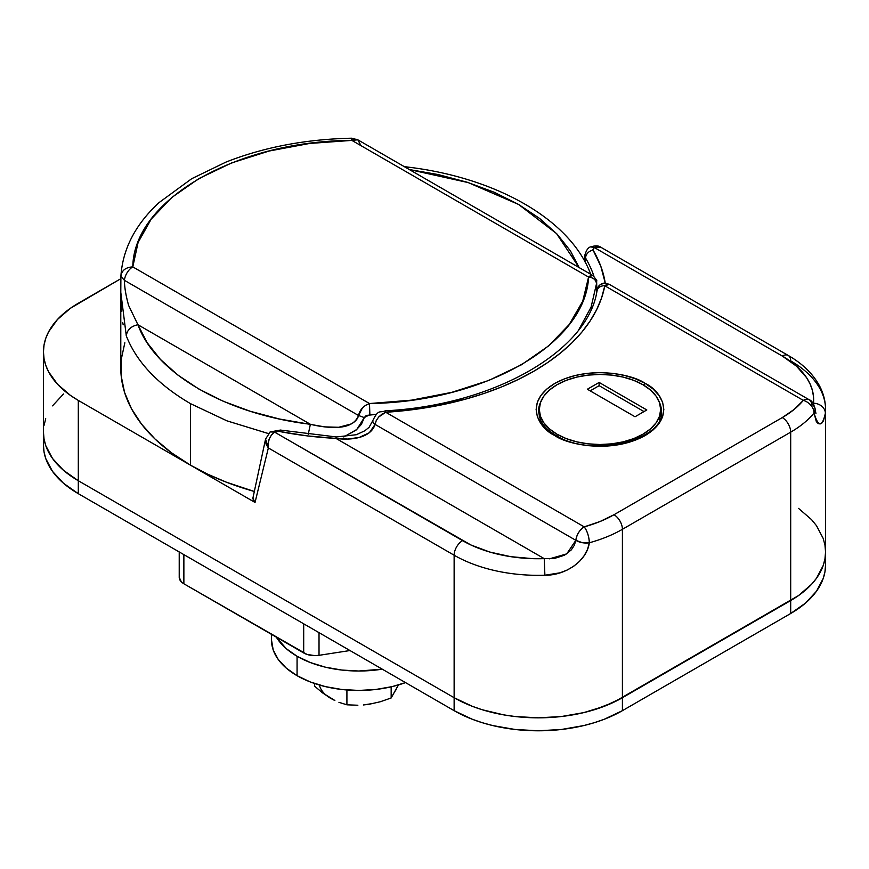 <?xml version="1.0" encoding="UTF-8"?>
<svg xmlns="http://www.w3.org/2000/svg" width="869" height="869" viewBox="0 0 869 869"><rect width="100%" height="100%" fill="white"/><g stroke="black" fill="none" stroke-linecap="round" stroke-linejoin="round"><path stroke-width="1.3" d="M661.461 411.417A61.482 35.499 180 0 0 659.321 402.141L661.461 411.417C665.209 439.92 591.333 458.55 556.008 435.423A2.379 1.369 120 0 0 554.824 435.543C566.219 444.222 611.092 454.487 645.135 435.543C677.939 415.893 660.158 389.985 645.135 383.403A2.379 1.369 120 0 0 643.69 385.173A2.379 1.369 -60 0 1 645.135 383.403L635.456 378.819L624.42 375.408L612.439 373.312L599.979 372.605L587.52 373.312L575.539 375.408L564.502 378.819L554.824 383.403L546.883 388.997L540.974 395.362L537.346 402.282L536.119 409.473L537.346 416.664L540.974 423.583L546.883 429.959L554.824 435.543L564.502 440.127L575.539 443.538L587.52 445.634L599.979 446.34L612.439 445.634L624.42 443.538L635.456 440.127L645.135 435.543L653.075 429.959L658.974 423.583L662.612 416.664L663.84 409.473L662.612 402.282L658.974 395.362L653.075 388.997L645.135 383.403C633.74 374.735 588.856 364.469 554.824 383.403C522.019 403.053 539.801 428.971 554.824 435.543A2.379 1.369 -60 0 1 556.008 435.423A2.379 1.369 -60 0 1 556.508 436.488M538.498 411.417A61.482 35.499 180 0 1 540.637 402.141L538.498 411.417L540.236 419.488C542.875 425.473 548.122 430.785 556.008 435.423M585.109 262.036L585.521 257.963C585.978 253.944 588.476 251.293 593.027 250L594.266 247.491L600.946 247.317C598.763 245.579 595.341 245.438 590.67 246.894L594.266 247.491L597.763 246.503L600.946 247.317L788.237 355.454A11.894 6.865 120 0 0 782.285 356.04L594.266 247.491L782.285 356.04A107.093 61.829 180 0 1 813.482 403.205L812.624 402.705L813.482 403.205L813.514 396.698L812.374 390.235L810.06 383.881L806.606 377.7L796.417 366.131L782.285 356.04A11.894 6.865 -60 0 1 788.237 355.454A11.894 6.865 -60 0 1 790.692 360.896A118.999 68.705 180 0 1 825.55 409.473A118.999 68.705 180 0 1 825.365 413.296L823.573 420.618L822.02 422.91L820.162 423.953L818.185 423.572L816.328 421.628L814.047 413.036A118.999 68.705 180 0 1 790.692 432.143L790.692 600.555A118.999 68.705 0 0 0 825.55 551.978L824.974 545.243L823.269 538.574L816.491 525.68L811.505 519.586L798.535 508.387L811.505 519.586L816.491 525.68L823.269 538.574L824.974 545.243L825.55 551.978L824.974 558.713L823.269 565.382L816.491 578.265L811.505 584.359L798.535 595.558L622.41 697.709L604.379 706.258L583.816 712.602L561.493 716.512L538.269 717.837L515.056 716.512L503.727 714.872L482.176 709.723L472.16 706.258L454.129 697.709L78.308 480.731L78.308 400.413A118.999 68.705 180 0 1 43.45 351.826A118.999 68.705 180 0 1 78.308 303.248L120.878 278.667L70.465 308.245L57.495 319.444L48.577 331.893L45.731 338.432L44.026 345.102L43.45 351.826L44.026 358.56L45.731 365.23L48.577 371.769L57.495 384.217L70.465 395.417L78.308 400.413L255.041 502.456L253.476 501.163L252.966 498.078M788.237 355.454C802.185 363.448 812.493 373.366 819.141 385.184C823.367 392.907 825.507 401 825.55 409.473L825.55 551.978A118.999 68.705 180 0 1 790.692 600.555L790.692 613.503L622.41 710.668L622.41 697.709L790.692 600.555L790.692 613.503L622.41 710.668L604.379 719.206L594.363 722.671L583.816 725.561L561.493 729.471L538.269 730.786L515.056 729.471L492.734 725.561L482.176 722.671L472.16 719.206L454.129 710.668A118.999 68.705 0 0 0 622.41 710.668L622.41 529.297L790.692 432.143L790.692 600.555L622.41 697.709A118.999 68.705 180 0 1 454.129 697.709L454.129 710.668L78.308 493.679L78.308 480.731L454.129 697.709L454.129 710.668L78.308 493.679L63.502 483.273L52.509 471.389L45.731 458.506L44.026 451.837L43.45 445.102A118.999 68.705 0 0 0 78.308 493.679L78.308 480.731L63.502 470.314L52.509 458.441L45.731 445.547L44.026 438.878L43.45 432.143A118.999 68.705 0 0 0 78.308 480.731L78.308 400.413L255.041 502.456L268.347 447.948L454.129 555.215L454.129 697.709A118.999 68.705 0 0 0 622.41 697.709L622.41 529.297A118.999 68.705 180 0 1 589.323 542.777L587.574 549.273L584.24 555.584L579.525 561.352L573.736 566.219L567.131 570.064L559.984 572.823L544.896 575.224A118.999 68.705 180 0 1 454.129 555.215L454.129 697.709L78.308 480.731A118.999 68.705 180 0 1 43.45 432.143L43.45 351.826M44.026 425.419L45.731 418.749L44.026 425.419M52.509 405.856L63.502 393.983L52.509 405.856M544.233 558.648L544.896 575.224L544.233 558.648A107.093 61.829 180 0 1 462.547 540.637A11.894 6.865 120 0 0 454.129 555.215A11.894 6.865 -60 0 1 462.547 540.637L274.528 432.089L271.497 434.869L269.281 438.878L268.184 443.472L268.347 447.948L454.129 555.215A118.999 68.705 0 0 0 544.896 575.224C565.046 575.604 586.944 561.2 589.323 542.777C589.019 536.51 587.314 531.209 584.218 526.864L385.727 412.264L381.98 414.122L378.678 417.011L376.244 420.585L375.082 424.409L575.854 540.322L574.322 545.298L571.291 549.892L564.492 555.215L554.65 558.376L544.233 558.648L335.977 438.411L307.072 435.869L278.884 431.372L274.528 432.089L470.911 544.982L489.768 552.043L510.766 556.671L532.979 558.669L544.233 558.648L335.977 438.411L347.73 439.051L359.223 437.433L369.314 432.74L375.082 424.409L575.854 540.322A11.894 6.865 -60 0 1 584.218 526.864A107.093 61.829 180 0 0 614.003 514.73A11.894 6.865 60 0 1 622.41 529.297A11.894 6.865 -120 0 0 614.003 514.73L782.285 417.576A11.894 6.865 60 0 1 790.692 432.143A11.894 6.865 -120 0 0 782.285 417.576A107.093 61.829 180 0 0 803.293 400.381A11.894 8.777 39.4 0 1 814.047 413.036A11.894 8.777 -140.6 0 0 803.293 400.381A11.894 6.865 120 0 1 809.245 399.783L609.136 284.261L606.975 284.228L604.802 285.782L803.293 400.381L794.07 409.495L782.285 417.576L614.003 514.73L600.012 521.53L584.218 526.864L385.727 412.264L426.744 407.615L465.817 399.056L484.283 393.375L501.847 386.824L518.38 379.427L533.783 371.259L547.937 362.373L560.744 352.814L572.095 342.679L581.937 332.023L590.17 320.922L596.764 309.462L601.652 297.719L604.802 285.782L803.293 400.381A11.894 6.865 -60 0 1 809.245 399.783A11.894 6.865 -60 0 1 811.657 404.183A11.894 7.854 176.1 0 1 815.165 409.256A11.894 7.854 176.1 0 1 814.047 413.036C818.337 427.374 822.107 427.461 825.365 413.296A118.999 68.705 0 0 0 825.55 409.386M593.027 250L600.816 266.272L605.226 282.968A247.502 142.896 0 0 0 593.027 250C588.476 251.293 585.978 253.944 585.521 257.963A239.572 138.312 180 0 1 593.994 276.342A239.572 138.312 180 0 0 585.521 257.963L584.935 254.856L585.521 257.963M590.681 246.894A7.93 4.28 -116.9 0 1 594.266 247.491L592.897 249.718M596.721 286.531A239.572 138.312 180 0 1 597.285 289.573A239.572 138.312 180 0 0 596.721 286.531M605.324 283.196L605.226 282.968A7.93 6.452 170.9 0 0 597.361 289.279A7.93 6.452 -9.1 0 1 605.226 282.968M813.482 403.205A11.894 9.7 5.5 0 1 825.365 413.296A11.894 9.7 -174.5 0 0 813.482 403.205L813.786 404.476M815.003 408.278L815.079 410.689L814.047 413.036A118.999 68.705 0 0 1 790.692 432.143L622.41 529.297A118.999 68.705 0 0 1 589.323 542.777L582.219 542.669L575.854 540.322C576.744 534.489 579.536 530.003 584.218 526.864A11.894 4.171 74.7 0 1 589.323 542.777A11.894 6.333 -172.8 0 1 575.854 540.322L566.707 553.901L549.48 558.821M252.922 498.274L255.041 502.456L268.347 447.948L266.142 444.309L265.414 440.464M596.927 291.756A7.93 6.441 10.7 0 1 597.025 290.702A7.93 6.441 10.7 0 1 604.802 285.782L609.332 284.38M378.656 417.033L385.727 412.264A7.93 0.706 -93.6 0 0 385.217 410.82A7.93 0.706 86.4 0 1 385.727 412.264A247.502 142.896 0 0 0 604.802 285.782A7.93 6.441 -169.3 0 0 597.025 290.702M372.866 420.422A7.93 4.454 10 0 0 375.082 424.409A7.93 4.454 -170 0 1 372.866 420.422M280.426 430.079L278.884 431.372A247.502 142.896 0 0 0 335.977 438.411A7.93 0.597 -86.9 0 1 336.401 436.977A7.93 0.597 93.1 0 0 335.977 438.411C350.652 440.594 370.77 438.226 375.082 424.409M336.401 436.977A7.93 0.597 -86.9 0 1 336.672 438.508M268.662 434.467A7.93 4.866 56.7 0 1 270.194 431.915A7.93 4.866 56.7 0 1 274.528 432.089L278.884 431.372M252.803 498.578L265.556 439.095L268.347 447.948C267.315 441.745 269.379 436.455 274.528 432.089L270.183 431.926L280.415 430.068L336.401 436.966L356.312 434.717L364.904 430.731L369.108 427.276L372.844 420.531C378.699 408.473 379.786 413.318 385.228 410.82C495.276 405.269 588.422 350.033 597.014 290.778L598.469 286.813C599.165 285.032 601.413 283.826 605.204 283.185L609.136 284.261M356.051 430.112L343.744 436.955L356.801 429.471L364.296 417.587L361.363 424.42L356.051 430.112M365.73 405.28L369.499 403.542L411.515 400.153L451.739 392.353L488.802 380.437L521.443 364.784L548.556 345.938L569.206 324.539L582.697 301.315L588.574 277.059L351.869 140.398L309.603 143.461L269.075 151.043L231.73 162.894L198.903 178.569L171.747 197.524L151.239 219.075L138.095 242.473L132.794 266.881L369.499 403.542L369.868 414.589L376.364 414.372L366.283 415.425L364.296 417.587L358.539 415.501C357.756 418.901 355.323 421.715 351.228 423.942L338.704 427.276L324.734 426.885L279.514 419.021L250.261 411.287L223.214 401.239L198.903 389.073L177.841 375.039L160.428 359.418L147.035 342.538L137.932 324.724L310.363 424.278L137.932 324.724L128.623 305.464C125.886 295.634 124.484 287.259 124.43 280.339L358.539 415.501L362.427 407.963M596.645 282.436L596.503 283.75L596.645 282.436M596.742 291.148L596.764 292.06M124.843 342.755L121.269 359.277L121.182 375.94L124.582 392.473L131.425 408.658L141.614 424.235L154.997 438.997L171.367 452.706L190.496 465.176A237.987 137.4 0 0 0 254.487 491.528L226.559 482.262L207.8 474.235L190.496 465.176L190.496 403.651L190.496 465.176A237.987 137.4 0 0 1 120.791 368.022L120.791 292.462L121.378 311.406M268.869 433.685L227.102 420.911L190.496 403.651C157.952 384.587 136.563 362.004 126.309 335.912L126.201 335.64M120.791 292.462L120.9 276.385L124.43 280.339A11.894 6.865 -60 0 1 132.794 266.881A11.894 6.865 120 0 0 124.43 280.339L120.9 276.385C121.606 270.498 125.57 267.337 132.794 266.881C133.609 200.011 236.053 140.865 351.869 140.398L351.663 138.214L351.869 140.398L357.822 139.811A11.894 6.865 120 0 0 351.869 140.398L588.574 277.059C585.771 343.537 484.641 401.923 369.499 403.542L132.794 266.881C125.57 267.337 121.606 270.498 120.9 276.385L120.954 275.495M123.17 324.81L122.735 322.529M409.342 169.553L438.03 174.528L467.283 182.262L494.331 192.31L518.641 204.476L539.714 218.51L557.116 234.13L570.509 251.011L579.134 267.576L556.54 233.587L518.641 204.476L468.217 182.599L409.342 169.553M360.233 144.2L357.822 139.811L592.691 275.408L588.574 277.059L590.811 275.364M124.43 280.339L358.539 415.501C355.747 422.638 349.132 426.56 338.704 427.276C330.046 427.809 320.596 426.809 310.363 424.278C225.799 414.122 155.529 373.54 137.932 324.724L128.623 305.464C125.864 295.623 124.463 287.248 124.43 280.339M407.507 168.488L408.669 167.185L407.507 168.488M581.1 268.717L590.724 274.267L581.1 268.717M596.764 290.203L596.688 283.088M120.9 276.385L120.791 292.364L126.309 335.912C127.048 329.959 130.915 326.223 137.932 324.724C130.915 326.223 127.048 329.959 126.309 335.912C136.563 362.004 157.952 384.587 190.496 403.651L226.831 420.802L268.282 433.544M588.574 277.059C593.353 277.602 595.993 279.829 596.503 283.75C595.993 279.829 593.353 277.602 588.574 277.059M308.213 434.5L310.363 424.278L308.213 434.5M578.732 329.796L591.061 307.213L596.503 283.75M369.868 414.589L369.499 403.542C363.514 405.693 359.853 409.69 358.539 415.501L364.296 417.587L369.868 414.589M790.692 613.503A118.999 68.705 0 0 0 825.55 564.926L824.974 571.661L823.269 578.33L816.491 591.224L805.498 603.097L790.692 613.503M825.55 564.926L825.55 551.978L824.974 558.713L823.269 565.382L816.491 578.265L811.505 584.359L798.535 595.558L613.764 702.239L594.363 709.723L583.816 712.602L561.493 716.512L538.269 717.837L515.056 716.512L503.727 714.872L482.176 709.723L472.16 706.258L454.129 697.709L78.308 480.731L63.502 470.314L52.509 458.441L45.731 445.547L44.026 438.878L43.45 432.143L43.45 445.102M179.22 577.298L181.349 581.882L183.87 583.772L306.985 654.411L314.915 655.639L319.021 655.324L349.99 650.533L319.021 655.324L319.021 632.654L319.021 655.324A15.87 9.157 0 0 1 303.694 652.956L183.87 583.772L183.87 554.628L183.87 583.772A15.87 9.157 0 0 1 179.22 577.298L179.22 551.945M303.694 623.812L303.694 652.956L303.694 623.812M297.068 675.691A87.258 50.38 0 0 0 405.53 682.599L392.169 686.608L375.799 689.475L358.778 690.442L341.745 689.475L325.375 686.608L310.298 681.959L297.068 675.691L297.068 656.258L297.068 675.691L286.216 668.055L278.156 659.343L273.192 649.893L271.508 640.062A87.258 50.38 0 0 0 297.068 675.691M382.241 669.163A87.258 50.38 180 0 1 297.068 656.258L310.298 662.526L325.375 667.175L341.745 670.042L358.778 671.02L382.241 669.163M276.342 637.162L286.216 648.622L297.068 656.258A87.258 50.38 180 0 1 276.342 637.162M398.1 685.152L395.417 690.931M373.952 703.325L363.948 704.868M334.63 700.338L322.562 692.875L314.535 686.119L314.535 683.49L314.535 686.119L322.562 692.875L330.731 698.361A39.67 22.898 0 0 1 319.423 685.033M334.858 700.544L330.731 698.361L334.858 700.544M346.916 704.813L338.943 702.326L346.916 704.813L346.916 689.975L346.916 704.813L357.865 705.237L346.916 704.813M363.416 704.955L369.043 704.292L363.416 704.955M398.589 684.642L391.159 697.97L380.231 701.772L369.043 704.292L380.231 701.772L391.159 697.97L391.159 686.847L391.159 697.97L398.48 684.935M557.062 434.25A60.689 35.042 180 0 1 539.291 409.473A60.689 35.042 180 0 1 576.755 377.103A60.689 35.042 180 0 1 642.886 384.695A60.689 35.042 180 0 1 660.668 409.473A60.689 35.042 180 0 1 623.203 441.843A60.689 35.042 180 0 1 557.062 434.25L557.062 436.021L557.062 434.25L566.262 438.606L576.755 441.843L588.139 443.842L599.979 444.515L611.819 443.842L623.203 441.843L633.697 438.606L642.886 434.25L650.436 428.938L656.041 422.888L659.495 416.316L660.668 409.473L659.495 402.64L656.041 396.068L650.436 390.007L642.886 384.695L633.697 380.34L623.203 377.103L611.819 375.115L599.979 374.441L588.139 375.115L576.755 377.103L566.262 380.34L557.062 384.695L549.523 390.007L543.907 396.068L540.453 402.64L539.291 409.473L540.453 416.316L543.907 422.888L549.523 428.938L557.062 434.25M635.033 416.762L587.357 389.236L599.132 382.436L646.818 409.962L635.033 416.762L587.357 389.236L599.132 382.436L599.132 385.673L590.16 390.854L599.132 385.673L599.132 382.436L646.818 409.962L635.033 416.762M540.453 418.836L540.246 419.488M659.712 419.488L659.495 418.836M644.016 411.58L599.132 385.673L644.016 411.58M815.937 413.546L815.165 409.288C813.742 403.661 811.765 400.5 809.245 399.783M584.935 254.878L584.359 260.667M590.67 246.894C588.356 247.263 586.445 249.924 584.935 254.856M270.183 431.926L265.556 439.095M357.822 139.811L351.663 138.214C305.953 139.159 264.046 147.122 225.94 162.101L191.712 178.699L159.07 202.575C135.51 224.321 122.79 248.784 120.91 275.962L120.889 276.592M404.172 166.566L408.669 167.185C496.471 177.906 570.52 219.52 590.746 274.322M596.699 283.261L596.579 281.132C597.459 281.219 596.156 279.307 592.68 275.397M271.508 640.062L271.508 634.381M539.291 409.473L539.291 416.881M660.668 409.473L660.668 416.881"/></g></svg>
